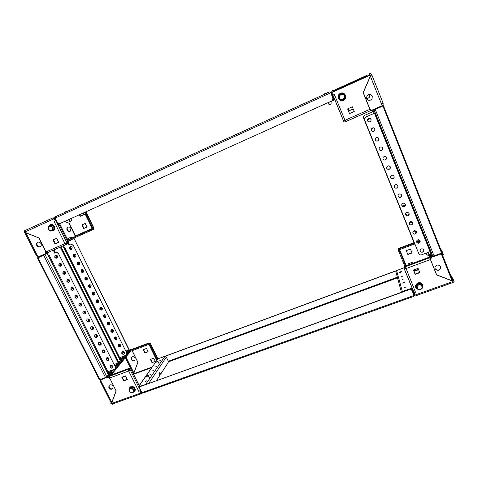 <?xml version="1.0" encoding="UTF-8"?>
<svg xmlns="http://www.w3.org/2000/svg" width="478" height="478" viewBox="0 0 478 478"><rect width="100%" height="100%" fill="white"/><g stroke="black" fill="none" stroke-linecap="round" stroke-linejoin="round"><path stroke-width="0.72" d="M368.897 94.369L369.398 95.152L369.219 97.512L366.841 98.97M366.829 98.952L369.189 97.494L369.363 95.14L368.879 94.375M372.278 96.078C370.671 93.808 368.873 93.736 366.883 95.863L366.65 98.582C368.293 100.87 370.103 100.918 372.081 98.725L372.278 96.078M370.372 94.387L372.237 96.066L372.039 98.713C370.94 100.278 369.548 100.703 367.863 99.98M334.869 99.747L334.337 98.862L334.026 99L334.421 98.647M324.15 104.389L334.737 99.836M55.478 216.695L55.054 218.123L55.478 216.695L329.718 91.89L331.362 92.535L334.02 99.006L333.017 99.46M334.797 99.782L334.337 98.862M370.432 109.623L370.552 110.705L345.062 121.914L344.668 120.82L345.373 120.51M370.169 109.737L370.564 110.723L372.141 110.03M370.319 109.528L370.02 109.659M345.415 120.611L344.662 120.946M345.833 121.549L345.236 120.175L369.882 109.319L370.426 110.735L345.827 121.549M369.882 109.319L363.155 92.613L370.157 76.474L369.709 75.345L331.816 92.565L332.861 95.116L334.355 94.441L344.961 120.295L345.236 120.175M349.514 113.603L354.252 111.505L352.34 106.809L347.596 108.918L349.514 113.603L354.24 111.47M347.608 108.912L349.508 113.561M353.218 108.96L349.173 110.753L348.301 108.608L349.173 110.723L353.206 108.93M334.439 90.904L334.152 90.258L332.652 90.551L332.061 91.023L331.846 92.547M366.841 76.175L366.608 75.488L334.152 90.258L333.333 91.412M369.094 73.971L369.548 74.944L369.094 73.971M334.588 91.304L333.058 91.537L332.652 90.551M332.825 92.105L333.058 91.537L369.829 74.813L370.85 75.201L371.86 74.741C371.34 73.743 370.528 73.433 369.428 73.809L369.147 73.941M367.026 76.564L367.684 76.259M381.737 104.646L382.131 105.632L382.627 105.429L382.866 106.02L374.011 109.832L373.533 109.474M369.655 108.458L370.187 109.516M381.814 104.616L382.173 103.81M369.572 108.41L369.948 109.343M370.002 109.151L370.157 109.534M363.298 92.607L370.396 76.241L382.149 105.686L372.607 109.88C371.346 110.293 370.414 109.934 369.817 108.793L363.298 92.607L370.396 76.241L371.86 74.741M381.522 104.102L383.159 103.296L383.087 104.712L382.197 105.572M370.85 75.201L371.794 74.777M370.36 76.259L370.797 75.273M369.817 108.793L363.268 92.601M334.51 91.137L366.967 76.384L334.277 91.441M344.961 120.295L343.479 120.874L332.897 95.104M343.533 120.85L343.64 121.263L344.614 120.832L344.483 120.504M344.53 120.48L344.614 120.832M404.466 287.541L406.163 286.925L404.466 287.541M404.49 282.122L403.091 282.552M402.135 279.516L403.767 278.925L402.135 279.516M401.305 276.643L402.906 276.057L401.305 276.643M401.502 271.486L400.056 271.97M434.974 268.457C437.185 270.877 439.079 270.632 440.656 267.734L440.459 266.336M440.644 266.712L440.8 268.003C439.222 270.912 437.322 271.151 435.111 268.726L434.962 267.393C436.557 264.519 438.451 264.292 440.644 266.712M401.472 292.279L402.327 291.425L412.09 288.174L411.875 287.26M405.87 268.009L405.416 267.788M395.921 272.311L395.862 271.635L397.051 270.399L403.892 267.865M412.09 288.174L411.462 286.262M412.454 289.059L411.098 289.549M432.339 256.949L429.752 257.75L430.021 258.688M429.752 257.75L436.545 274.88L451.716 280.783L452.624 283.054L454.094 281.524L453.718 280.299L452.033 280.777L436.647 274.79L430.547 259.697L430.445 258.706L431.789 257.152L434.149 256.28M432.327 256.919L432.913 256.734M430.379 259.566L406.085 268.54L405.392 266.766L404.621 267.053L404.406 266.383L431.951 256.178L432.62 256.112L432.835 256.543M429.8 257.851L430.451 258.652M404.621 267.053L404.986 267.943L405.738 267.668M414.032 242.621L398.592 248.464L398.766 249.002L399.1 249.815L414.575 243.959M419.451 241.175L416.649 242.238M414.247 243.147L398.766 249.002M419.021 242.28L417.443 242.878M399.279 248.202L414.02 242.591M406.085 268.54L415.496 292.237L414.032 292.763L404.221 268.785M415.496 292.237L413.9 292.345M411.916 252.737L407.77 254.296L406.282 250.645L410.435 249.086L412.012 252.958L407.854 254.517L406.27 250.651M413.159 263.139L412.753 262.135L408.606 263.671L409.013 264.675L408.618 263.665M426.197 253.095L426.92 254.882L429.429 255.855M413.398 270.058L418.071 268.343L419.827 272.657L415.155 274.366L413.398 270.058M452.445 282.689L416.702 295.446L416.326 294.585L414.976 295.063L414.032 292.763M413.41 270.052L415.053 274.085L419.714 272.376M405.977 268.272L404.215 268.767L405.816 268.636M451.794 280.682L452.254 282.139M432.022 254.864L431.574 253.961M430.015 256.895L429.734 256.304L431.885 255.503L431.658 255.061L429.513 255.855L429.017 254.852L431.15 254.057L430.929 253.621L428.802 254.41L427.846 252.48M429.943 256.728L430.612 256.674M433.905 256.333L432.954 256.686L432.572 255.939L430.612 256.662M429.017 254.852L429.913 256.74M427.78 252.504L429.196 255.288M441.564 254.547L441.308 253.681M429.16 255.306L428.802 254.41M429.877 256.752L429.513 255.855M429.979 256.913L429.734 256.304M452.266 282.157L452.624 283.054M441.2 253.722L441.899 255.395L443.363 254.326L442.007 253.346M442.287 254.559L441.791 255.127M441.576 254.356L442.365 254.69L443.363 254.326M452.541 282.056L453.001 281.154L453.992 280.795M453.001 281.154L452.726 280.664M451.937 280.496L453.712 280.293L449.726 273.141M431.789 257.152L441.319 253.932M431.915 257.409L430.57 258.968L430.547 259.697M436.647 274.79L430.672 259.96M426.286 253.059L427.003 254.798L429.364 255.712M426.304 253.053L427.003 254.798M432.745 256.363L432.572 255.939M431.843 255.521L431.658 255.061M431.108 254.075L430.929 253.621M415.089 295.028L416.673 295.392M404.764 267.399L403.856 267.74L404.215 268.767M405.254 268.457L405.039 267.925M404.065 268.409L404.997 267.943M405.033 268.05L405.183 268.415M398.921 249.385L398.102 249.695L398.27 250.239L404.83 266.228M398.27 250.239L399.106 249.809M399.136 249.91L405.697 265.905M160.554 360.406L159.282 361.01L160.554 360.406M156.443 366.441L155.147 367.056L156.443 366.441M153.838 370.253L152.53 370.88L153.838 370.253M151.168 374.172L149.835 374.806L151.168 374.172M146.627 380.835L145.264 381.486L146.627 380.835M159.019 373.115L160.011 374.316L160.739 374.053L159.461 372.78L159.072 373.019L159.419 376.09L156.533 380.536M109.713 371.071L108.626 371.651L109.713 371.071M135.089 358.046L134.957 360.101C133.643 361.219 132.412 361.01 131.265 359.48L131.402 357.413C132.723 356.301 133.948 356.516 135.089 358.046M131.564 357.227L131.522 359.151C132.549 360.597 133.726 360.866 135.059 359.952M108.835 387.795C110.107 389.48 111.458 389.719 112.892 388.512L113.011 386.272C111.744 384.587 110.4 384.342 108.966 385.537L108.835 387.795M113.011 388.327C111.565 389.283 110.275 388.973 109.145 387.401L109.157 385.322M160.739 374.053L168.208 362.545L167.957 360.478L166.314 357.102L164.492 356.618L164.665 356.355L157.967 358.835L139.188 385.591M139.218 385.662L138.536 386.78L138.913 387.544L139.797 387.228M145.963 384.348L138.536 386.78M145.862 384.139L164.856 356.48M109.486 376.353L128.905 369.1L129.622 368.174L130.004 368.944L129.287 369.87L128.905 369.1M128.767 351.169L129.711 350.177L148.664 343.055M147.517 383.786L146.471 383.679M128.707 351.049L148.58 343.664L149.172 342.893L131.444 349.603M149.172 342.893L149.518 343.598L148.927 344.369L130.428 351.36M148.927 344.369L148.58 343.664M129.622 368.174L108.327 376.061L107.436 377.184M109.408 376.592L107.425 377.154M129.335 369.966L130.811 368.753L130.052 369.034L129.49 370.277L128.731 370.695L128.678 370.097L129.287 369.87M128.678 370.097L128.295 369.327L128.439 371.071L128.731 370.695M149.238 343.963L149.477 343.652M140.46 393.137L140.807 393.836L139.893 393.334L141.231 392.552L140.245 390.562L138.811 391.38L128.654 370.994L109.659 378.008L109.552 376.264M140.245 390.562L138.811 391.38M140.962 392.958L139.97 390.968M125.451 375.905L121.818 377.238L123.671 380.93L127.303 379.598L125.451 375.905M133.685 386.995L133.159 386.726M109.659 378.008L116.178 390.932L111.972 402.309L112.402 403.157L139.893 393.334M122.237 377.088L123.963 380.542L127.184 379.365M143.525 349.585L145.085 352.752L148.066 351.635M150.749 359.307L152.291 362.449L155.284 361.344M149.5 343.706L148.969 344.453L150.289 343.485M144.84 353.075L143.191 349.711L146.507 348.462L148.162 351.832L145.085 352.752M152.058 362.778L150.415 359.432L153.743 358.201L155.38 361.553L152.291 362.449M132.197 350.691L137.933 362.294L134.001 372.768L134.42 373.951L151.699 367.612M140.807 393.836L141.297 393.472L141.339 392.39L140.197 390.568M113.274 403.719L112.402 403.157M113.304 403.707L112.73 404.286L110.794 403.45L111.284 402.799M110.794 403.45L112.551 403.462L112.933 404.215M115.437 367.188L116.172 366.07M109.193 374.615L110.161 373.324M127.184 352.692L126.891 353.344M129.424 352.25L130.488 351.479L130.141 350.78L128.188 351.886L127.722 352.447L129.239 351.874L128.182 353.158L126.951 353.624M130.141 350.78L128.516 351.264L130.386 349.675L129.138 350.153M106.23 377.596L107.867 376.222L110.059 375.415M115.521 367.678L116.554 367.295L112.82 371.836L110.663 373.085L112.282 372.487L111.051 373.981L108.876 375.248L110.508 374.638L109.988 375.278M118.424 365.622L119.118 365.365L122.613 361.093L122.249 360.37L118.747 364.63L116.65 365.837L118.239 365.246L117.068 366.668L115.467 367.277M122.249 360.37L120.689 360.956L122.744 359.773L123.85 358.422L122.302 359.002L124.34 357.831L127.716 353.726L126.951 354.013M121.741 359.265L120.958 360.394M129.239 351.874L129.592 352.579L128.534 353.863L128.182 353.158M127.901 354.102L128.534 353.863M128.349 353.935L124.692 358.554L124.34 357.831M124.041 358.799L124.692 358.554M123.85 358.422L124.208 359.139L123.103 360.496L122.744 359.773M122.936 360.555L122.732 361.165L122.44 360.741L123.103 360.496M118.239 365.246L118.604 365.987L116.74 367.666M116.554 367.295L116.925 368.036L113.196 372.589L112.467 372.858M112.282 372.487L112.665 373.24L110.699 375.009M119.118 365.365L118.747 364.63M128.068 354.437L127.716 353.726M130.052 352.011L129.699 351.312M117.439 367.409L117.068 366.668M113.196 372.589L112.82 371.836M111.434 374.74L111.051 373.981M110.771 375.152L110.508 374.638M112.025 402.171L111.804 402.464L100.428 380.04L107.801 377.046L109.42 377.285M100.697 379.723L100.428 380.04M101.043 381.265L100.278 381.39L100.846 380.876M109.821 378.331L116.07 390.926L111.804 402.464L111.165 402.835M134.402 373.575L133.577 373.33M111.535 403.181L112.061 402.482L111.476 402.685M133.852 373.228L134.049 372.637M125.947 357.024L133.846 372.906L137.837 362.288L132.107 350.727M130.386 349.675L131.199 349.615M106.02 377.71L107.801 377.046M109.755 378.409L107.484 377.429M100.344 379.855L100.326 381.068M123.963 380.542L123.671 380.93M109.623 374.973L109.426 374.585M111.392 372.816L111.201 372.434M115.664 367.624L115.479 367.259M117.349 365.58L117.164 365.216M128.349 352.208L128.188 351.886M122.96 358.757L122.792 358.416M121.358 360.705L121.185 360.352M139.355 385.597L157.292 359.809L149.662 344.19M156.748 360.358L148.969 344.453M128.654 370.994L130.249 369.996L138.572 386.72M129.49 370.277L130.249 369.996L130.094 369.685M140.454 390.245L140.173 390.586M130.811 368.753L139.259 385.734M150.253 343.419L149.56 343.688M146.28 384.234L146.071 383.822M37.87 242.203L37.726 242.31C36.878 243.099 36.71 244.091 37.224 245.28C38.019 246.57 39.065 247.042 40.379 246.69M36.8 245.495C36.286 244.3 36.448 243.308 37.302 242.519C38.73 241.713 39.967 242.077 41 243.625C41.514 244.814 41.353 245.8 40.516 246.588C39.082 247.413 37.846 247.048 36.8 245.495M70.296 231.167C69.089 231.501 68.133 231.083 67.422 229.906C66.962 228.825 67.123 227.922 67.906 227.205L68.061 227.092M70.917 228.364C69.991 226.966 68.874 226.638 67.559 227.379C66.777 228.096 66.615 228.998 67.075 230.079C68.007 231.489 69.131 231.812 70.439 231.059L70.917 228.364M66.382 220.621L57.832 224.672L57.414 223.835M72.548 237.733L93.246 228.508L93.61 229.255L92.828 229.697L92.457 228.944L93.246 228.508M45.601 253.603L47.197 252.862M66.072 244.581L47.149 252.886L46.043 251.936L39.005 237.996L25.92 232.708L25.448 231.782L25.477 230.348L53.1 217.777L53.112 219.205L25.448 231.782M66.741 244.288L66.328 243.463L67.284 242.932L67.697 243.756L66.131 244.557L65.319 243.445M66.328 243.463L65.695 243.738M67.284 242.932L65.534 243.702M74.239 237.895L92.828 229.697M72.537 237.715L92.457 228.944M46.043 251.936L64.912 243.625L66.131 244.557M92.224 228.46L75.41 235.893L75.428 236.371M64.912 243.625L54.11 221.434L55.998 220.573L55.681 220.716L54.594 218.536L54.187 218.721L55.275 220.908M86.972 227.062L83.638 228.544L81.869 224.941L85.204 223.459L86.972 227.062L83.967 228.364L82.21 224.791M82.748 213.242L83.531 214.831L80.519 216.176L79.742 214.598M83.531 214.831L80.184 216.337L79.408 214.747M75.41 235.893L69.167 223.262L64.817 221.523M58.639 242.262L54.988 243.882L52.998 239.908L56.649 238.283L58.639 242.262M54.187 218.721L53.112 219.205M53.417 239.723L55.388 243.666L58.627 242.232M55.95 220.472L54.755 218.464L53.1 217.777L53.524 219.02M25.28 231.448L24.97 231.603L25.31 231.454L24.856 230.623L24.42 230.85L24.091 232.72L24.85 232.38L24.802 232.726L25.663 232.72L39.029 238.032M24.856 230.623L25.477 230.348M73.056 238.504L74.251 237.913L73.881 237.172L70.66 238.462L71.676 237.686L71.401 237.303L70.696 237.614M71.073 239.598L73.08 238.558L72.71 237.811L71.186 238.48L73.881 237.172M67.553 241.605L71.103 239.651L70.726 238.898L69.196 239.574L72.71 237.811M67.177 240.84L70.726 238.898M68.211 239.544L67.326 239.956L66.621 239.735M71.491 238.098L70.523 238.068L70.977 238.582L68.294 239.789M71.336 238.564L71.712 239.317M73.307 237.482L73.678 238.229M67.655 239.789L67.434 239.341L66.693 239.693L58.967 224.164M36.597 255.963L37.326 255.694L37.989 257.003L45.075 253.884L45.84 251.536M24.97 231.603L24.832 232.386L24.091 232.72M25.591 232.063L25.776 232.428M25.872 232.625L37.326 255.694M38.939 238.08L45.751 251.583M46.366 252.432L45.488 253.657M69.185 223.298L64.703 221.577M75.333 236.401L69.101 223.34M36.8 255.915L37.84 256.716M80.184 216.337L80.519 216.176M83.638 228.544L83.967 228.364M54.988 243.882L55.388 243.666M53.99 218.81L53.518 218.613M58.896 224.194L67.996 242.495L65.127 243.529M67.045 243.027L66.281 243.362L66.131 243.069M86.022 211.766L93.754 227.803L85.932 211.802M93.754 227.803L93.897 228.108L93.114 228.544L85.114 212.172M93.114 228.544L92.415 228.854L85.204 214.114M331.792 92.403L330.776 92.804L330.435 92.463M331.798 91.537L331.732 91.955M330.776 92.804L333.435 99.269M330.704 92.786L55.054 218.117L57.312 222.658C57.91 223.632 58.698 223.961 59.684 223.644L331.756 100.96L332.634 100.249L332.921 98.109L332.335 100.577M329.718 91.89L330.734 92.822L332.921 98.109M330.734 92.822L332.909 98.121M58.113 223.519L57.587 223.764L54.665 218.309M141.847 392.504L142.581 393.101M141.619 392.581L139.104 387.533L139.618 387.294M160.011 358.082L403.103 268.158M164.713 356.451L397.081 270.512M409.407 289.62L409.347 289.435C410.56 289.124 411.439 289.483 412 290.516L413.96 295.285L412.06 290.696C411.498 289.668 410.614 289.304 409.407 289.62L140.628 386.445L139.94 386.965L139.869 388.53L141.93 392.665L143.024 393.036M409.347 289.435L140.628 386.445M140.024 386.857L140.795 386.212M413.99 296.294L414.611 295.637L414.557 295.057L413.984 295.267L413.864 296.378M411.57 289.375L412.144 289.172M413.984 295.267L411.588 289.435M412.496 288.772L414.557 295.057L412.161 289.226M403.085 282.558L404.758 282.163L404.358 282.749L402.685 283.143L403.085 282.558M148.168 375.415L148.216 375.427C148.072 375.935 147.493 376.294 146.471 376.509L146.423 376.497C146.567 375.995 147.146 375.63 148.168 375.415M401.604 271.612C401.418 272.149 400.761 272.454 399.62 272.526L399.62 272.52C399.805 271.976 400.462 271.671 401.598 271.606L401.604 271.612M156.772 362.264L157.925 361.362L156.772 362.264M68.874 219.587L69.824 221.505L71.796 220.597L70.834 218.655M66.544 211.151L67.147 211.037L66.376 211.378M64.524 212.579L66.317 211.252M79.934 205.265L79.151 205.922M83.124 213.069L83.919 214.688L85.783 213.833L85 212.226M79.42 205.648L80.812 205.008M81.397 204.745L80.836 205.002M327.956 92.529L327.299 92.816M327.173 92.875L327.615 92.678L327.245 92.678M332.067 103.027L331.487 101.306M325.094 93.545L325.835 93.252M329.103 104.873L331.314 103.875M325.673 93.335L326.157 92.965M325.034 93.449L324.514 93.861M416.487 287.577L416.78 284.392L419.851 283.281L422.337 285.503M417.892 289.035L416.941 286.71L418.656 284.757L417.169 285.217L416.661 288.067L419.069 289.865L420.562 289.411L417.892 289.035M422.283 287.457L420.562 289.411L421.996 288.814L422.283 287.457L422.516 285.964L421.333 285.127L422.283 287.457M421.333 285.127L418.656 284.757L420.096 284.159L421.333 285.127M422.516 285.964L422.259 285.294L419.851 283.496L416.93 284.553L416.661 288.067M419.851 283.281L420.096 284.159M416.78 284.392L417.169 285.217M52.885 230.026L52.944 227.319L50.704 225.652L48.403 226.691L48.344 229.392L49.371 230.271L48.278 228.09L49.455 226.219L51.732 226.53L52.819 228.717L51.642 230.587L49.371 230.271L50.584 231.059L53.817 229.577L53.859 226.889L51.624 225.228L49.294 226.13L51.708 225.036L54.068 226.793L54.002 229.631L51.558 230.635M51.708 225.036L50.704 225.652M49.33 226.261L48.403 226.691M54.068 226.793L52.944 227.319M344.62 98.844L341.489 100.249L338.824 98.259L339.284 94.853L342.415 93.437L345.086 95.439L344.62 98.844L344.919 95.54L343.646 94.59L344.698 97.165L342.983 99.46L340.222 99.179L339.171 96.61L340.88 94.315L343.646 94.59L342.373 93.634L339.392 94.985L338.956 98.223L341.495 100.123L344.477 98.785M344.483 98.749L344.925 95.51L342.373 93.634M342.415 93.437L339.392 94.985M129.855 388.166L132.287 387.013L134.539 388.68L134.139 391.321M132.585 389.008L133.589 391.01L132.37 392.623L133.577 392.121L133.726 389.707L131.581 388.118L130.369 388.626L132.585 389.008M129.156 390.245L130.369 388.626L129.293 388.943L129.156 390.245L129.156 391.357L130.159 392.241L129.156 390.245M130.159 392.241L132.37 392.623L131.295 392.94L130.159 392.241M133.577 392.121L134.21 391.213L134.36 388.811L133.726 389.707M134.539 388.68L132.221 387.228L131.581 388.118M132.287 387.013L129.938 388.046L129.293 388.943M446.016 263.844L446.864 265.971M135.298 389.767L135.256 389.259M135.561 389.672L135.166 388.895M134.688 387.933L134.169 386.893L133.756 387.043M134.443 387.628L134.169 386.893M121.621 356.917L119.727 357.628M121.125 357.371L120.253 357.825M124.334 352.435C123.581 351.414 122.762 351.264 121.878 351.987L121.776 353.403C122.529 354.425 123.354 354.574 124.232 353.845L124.334 352.435M121.998 351.862L121.944 353.206C122.619 354.162 123.402 354.353 124.286 353.768M120.707 345.134C119.96 344.118 119.142 343.963 118.257 344.674L118.144 346.114C118.897 347.13 119.709 347.279 120.593 346.568L120.707 345.134M118.383 344.542L118.317 345.917C118.98 346.867 119.757 347.064 120.641 346.502M117.062 337.803C116.321 336.787 115.509 336.632 114.624 337.331L114.499 338.788C115.24 339.804 116.052 339.96 116.937 339.255L117.062 337.803M114.762 337.193L114.672 338.603C115.329 339.541 116.094 339.744 116.985 339.201M113.4 330.441C112.671 329.432 111.864 329.27 110.974 329.957L110.842 331.439C111.577 332.449 112.384 332.61 113.268 331.917L113.4 330.441M111.123 329.814L111.016 331.254C111.661 332.192 112.42 332.395 113.304 331.875M109.731 323.05C109.008 322.047 108.201 321.879 107.311 322.548L107.168 324.06C107.891 325.064 108.697 325.231 109.587 324.55L109.731 323.05M107.466 322.405L107.347 323.881C107.974 324.807 108.733 325.016 109.611 324.52M106.038 315.629C105.327 314.626 104.521 314.458 103.636 315.116L103.475 316.651C104.198 317.649 104.999 317.822 105.883 317.153L106.038 315.629M103.804 314.966L103.66 316.478C104.276 317.392 105.023 317.613 105.907 317.129M102.334 308.179C101.629 307.181 100.834 307.007 99.944 307.653L99.771 309.212C100.482 310.21 101.282 310.377 102.172 309.726L102.334 308.179M99.944 307.653L99.962 309.039C100.565 309.947 101.306 310.174 102.178 309.714M98.617 300.698C97.918 299.706 97.124 299.527 96.239 300.16L96.054 301.738C96.753 302.735 97.554 302.909 98.438 302.269L98.617 300.698M96.239 300.16L96.245 301.576C96.837 302.472 97.566 302.705 98.438 302.269M94.883 293.181C94.196 292.195 93.401 292.016 92.517 292.632L92.32 294.239C93.013 295.225 93.802 295.41 94.692 294.783L94.883 293.181M92.72 292.464L92.511 294.084C93.091 294.968 93.813 295.207 94.686 294.795M91.137 285.641C90.456 284.661 89.667 284.47 88.783 285.079L88.567 286.71C89.255 287.69 90.043 287.876 90.928 287.266L91.137 285.641M88.998 284.906L88.765 286.555C89.332 287.433 90.049 287.672 90.91 287.284M87.372 278.071C86.697 277.091 85.915 276.899 85.03 277.491L84.803 279.146C85.484 280.126 86.267 280.317 87.151 279.72L87.372 278.071M85.263 277.318L85.006 279.003C85.562 279.863 86.267 280.114 87.121 279.744M83.59 270.464C82.927 269.496 82.15 269.299 81.26 269.873L81.027 271.552C81.696 272.526 82.473 272.723 83.357 272.137L83.59 270.464M81.511 269.694L81.23 271.414L83.315 272.173M79.796 262.828C79.139 261.866 78.368 261.663 77.484 262.225L77.227 263.928C77.89 264.896 78.661 265.099 79.551 264.531L79.796 262.828M77.747 262.04L77.436 263.796L79.497 264.573M75.984 255.162C75.339 254.2 74.568 253.997 73.684 254.541L73.415 256.274C74.072 257.236 74.837 257.439 75.721 256.889L75.984 255.162M73.965 254.356L73.63 256.142L75.655 256.943M72.16 247.467C71.521 246.511 70.756 246.301 69.872 246.833L69.591 248.59C70.236 249.54 71.001 249.749 71.879 249.217L72.16 247.467M70.17 246.642L69.806 248.464L71.802 249.277M71.079 239.663L71.186 239.974L67.703 241.904M70.529 238.827L70.105 237.596L71.401 237.303M125.822 351.145L129.197 349.741L74.054 238.42L71.144 239.842M119.62 359.444L120.486 358.464L122.661 357.646L122.852 358.106L120.163 359.51M118.956 362.079L119.351 362.336L121.681 359.641M119.351 362.336L118.257 363.143M128.241 351.593L129.251 350.374L129.042 349.956L128.05 351.145L128.241 351.593L126.389 352.292M122.852 358.106L124.842 355.704M121.854 359.426L121.549 358.984L119.13 361.9M127.291 352.854L126.993 352.423L126.658 352.83M122.661 357.646L124.017 356.014M126.539 352.591L126.993 352.423M126.174 351.856L128.05 351.145M122.057 353.397L123.91 351.898M125.834 351.169L129.042 349.956M119.733 359.671L121.549 358.984M62.947 245.937L119.082 358.01L120.193 360.591L118.323 362.694M123.043 352.226L122.278 352.143L123.886 351.88M129.036 349.926L74.054 238.42M119.082 358.01L119.679 357.646L64.494 247.066L63.849 247.377M64.494 247.066L63.688 247.425M70.983 244.192L73.176 245.112L126.79 353.099L126.682 354.658L125.923 355.291L119.679 357.646M73.176 245.112L126.79 353.099M72.967 245.232L70.768 244.312M126.515 354.861L126.628 353.302M120.486 358.464L120.677 358.924M68.324 239.884L67.894 238.624M70.105 237.596L67.882 238.582M367.403 119.888L369.56 118.932L369.763 118.18M367.409 119.87L369.542 118.903L369.745 118.174M371.424 129.012L373.318 127.775M371.442 128.976L373.282 127.775M375.702 137.963L376.568 137.437M375.78 137.891L376.467 137.473M412.586 223.997L412.484 223.608C411.367 222.222 410.261 222.264 409.174 223.728M412.544 224.068L412.412 223.453M415.836 233.605L415.95 232.194C415.149 230.999 414.157 230.862 412.962 231.776M415.513 233.82L415.878 232.039M417.658 243.021L419.487 241.611L419.397 240.745L418.16 239.747M417.27 242.854C418.387 242.961 419.104 242.501 419.421 241.48L419.325 240.589L416.487 241.659M373.408 111.529L372.732 109.826M372.021 110.077L372.703 111.78M372.033 110.071L372.715 111.774M373.384 111.535L372.822 111.756L373.563 113.597M373.396 111.482L364.63 115.318L372.822 111.756M364.648 115.341L363.644 116.268L363.531 117.97L414.779 244.449L363.519 117.947L363.627 116.244L364.63 115.318M414.779 244.449L415.37 245.208M408.917 214.801C407.764 213.606 406.688 213.696 405.697 215.082M405.123 205.755C404.047 205.014 403.103 205.17 402.291 206.221M401.203 196.763L398.969 197.241M397.027 187.836L395.862 188.123M367.528 120.814C368.604 122.272 369.757 122.284 370.988 120.85L371.071 119.267C370.008 117.815 368.855 117.797 367.624 119.207L367.528 120.814M367.666 121.089C368.813 122.243 369.912 122.153 370.964 120.82L370.809 118.819M371.412 130.428C372.517 131.898 373.677 131.892 374.895 130.416L374.955 128.899C373.862 127.435 372.703 127.429 371.484 128.887L371.412 130.428M371.514 130.637C372.685 131.856 373.802 131.767 374.872 130.375L374.752 128.528M375.284 139.994C376.413 141.47 377.578 141.452 378.785 139.935L378.821 138.483C377.704 137.007 376.539 137.019 375.326 138.512L375.284 139.994M375.361 140.162C376.55 141.422 377.68 141.327 378.755 139.887L378.654 138.166M379.132 149.506C380.285 151 381.462 150.964 382.651 149.411L382.669 148.013C381.522 146.531 380.351 146.555 379.156 148.09L379.132 149.506M379.191 149.644C380.398 150.934 381.54 150.839 382.615 149.351L382.525 147.738M382.962 158.977C384.139 160.477 385.322 160.429 386.493 158.839L386.493 157.501C385.322 156.013 384.151 156.049 382.968 157.615L382.962 158.977M383.009 159.09C384.24 160.405 385.388 160.303 386.457 158.774L386.367 157.25M386.774 168.399C387.975 169.905 389.158 169.845 390.317 168.226L390.299 166.941C389.11 165.442 387.927 165.496 386.762 167.097L386.774 168.399M386.81 168.489C388.058 169.827 389.217 169.714 390.275 168.154L390.191 166.714M390.562 177.78C391.787 179.286 392.976 179.22 394.123 177.571L394.093 176.34C392.88 174.834 391.691 174.894 390.538 176.525L390.562 177.78M390.598 177.852C391.864 179.202 393.024 179.077 394.075 177.487L393.986 176.125M394.338 187.113C395.581 188.625 396.77 188.547 397.905 186.874L397.863 185.685C396.626 184.179 395.443 184.251 394.302 185.9L394.338 187.113M394.362 187.167C395.647 188.529 396.812 188.398 397.857 186.784L397.768 185.488M398.096 196.398C399.357 197.916 400.546 197.826 401.663 196.129L401.616 194.988C400.361 193.476 399.172 193.554 398.049 195.233L398.096 196.398M398.114 196.44C399.417 197.808 400.582 197.671 401.616 196.034L401.52 194.797M401.831 205.636C403.115 207.159 404.304 207.064 405.41 205.349L405.35 204.249C404.077 202.732 402.888 202.821 401.777 204.518L401.831 205.636M401.843 205.665C403.169 207.046 404.334 206.902 405.356 205.241L405.26 204.064M405.553 214.831C406.85 216.355 408.045 216.253 409.132 214.52L409.066 213.457C407.776 211.939 406.581 212.035 405.487 213.756L405.553 214.831M405.559 214.855C406.898 216.235 408.069 216.08 409.072 214.401L408.983 213.284M409.252 223.985C410.566 225.508 411.761 225.395 412.837 223.65L412.759 222.629C411.456 221.105 410.261 221.212 409.18 222.945L409.252 223.985M409.258 223.997C410.608 225.377 411.785 225.222 412.777 223.525L412.681 222.455M412.938 233.091C414.265 234.62 415.46 234.501 416.523 232.732L416.44 231.746C415.125 230.229 413.93 230.336 412.861 232.087L412.938 233.091C414.307 234.477 415.478 234.316 416.458 232.601L416.362 231.579M416.601 242.155C417.945 243.678 419.14 243.559 420.192 241.778L420.102 240.828C418.77 239.305 417.575 239.424 416.517 241.187L416.601 242.155M416.601 242.149C417.981 243.535 419.158 243.362 420.12 241.641L420.025 240.661M420.252 251.171C421.608 252.701 422.803 252.569 423.837 250.783L423.747 249.863C422.403 248.339 421.208 248.464 420.162 250.239L420.252 251.171C421.638 252.545 422.815 252.372 423.765 250.633L423.669 249.701M431.335 253.035L431.114 252.48M430.337 251.571L431.126 253.113M434.807 255.622L434.974 256.029L441.714 253.531L442.479 252.456L442.389 251.852L440.232 248.166M434.974 256.029L432.859 256.351L432.53 255.724M431.957 254.888L432.733 256.244M431.939 254.894L431.407 253.549L432.512 255.7M430.391 251.559L430.905 252.557M373.778 109.737L375.26 109.432L434.036 255.909L432.769 256.106L432.016 254.72L373.79 109.731M375.26 109.432L382.878 106.05L374.573 109.635M434.036 255.909L441.576 253.119L382.914 106.068L384.276 106.068L382.525 105.381M441.517 252.97L441.791 252.073L442.389 251.852M382.878 106.05L384.276 106.068M441.714 253.531L441.553 253.125M383.374 106.008L382.866 106.02M372.87 109.767L374.286 113.28M372.888 109.761L374.298 113.274M375.075 113.005L374.453 113.238L430.075 251.649L430.738 251.577M375.063 112.945L365.748 117.014L374.453 113.238M430.075 251.649L421.506 254.84C420.287 255.168 419.403 254.816 418.842 253.77L364.565 119.799L364.684 117.994L365.748 117.014M418.842 253.77L364.565 119.799M365.766 117.044L364.702 118.018L364.583 119.829M112.748 366.238C111.948 365.168 111.093 365.007 110.167 365.76L110.065 367.241C110.866 368.317 111.727 368.472 112.647 367.713L112.748 366.238M110.299 365.622L110.257 367.02C110.962 368.024 111.78 368.227 112.712 367.63M108.9 358.584C108.112 357.52 107.257 357.353 106.337 358.094L106.224 359.599C107.012 360.669 107.873 360.83 108.793 360.083L108.9 358.584M106.474 357.95L106.415 359.384C107.108 360.376 107.92 360.585 108.853 360.006M105.041 350.9C104.264 349.836 103.409 349.669 102.483 350.392L102.364 351.922C103.146 352.985 104.001 353.152 104.921 352.423L105.041 350.9M102.633 350.243L102.555 351.712C103.242 352.698 104.049 352.913 104.975 352.358M101.169 343.18C100.392 342.117 99.544 341.943 98.617 342.66L98.486 344.214C99.263 345.277 100.111 345.445 101.037 344.728L101.169 343.18M98.779 342.505L98.683 344.011C99.352 344.991 100.153 345.206 101.079 344.674M97.273 335.425C96.508 334.367 95.666 334.194 94.74 334.893L94.59 336.476C95.361 337.528 96.203 337.707 97.13 336.996L97.273 335.425M94.907 334.737L94.793 336.279C95.451 337.241 96.245 337.468 97.165 336.954M93.365 327.639C92.607 326.588 91.764 326.408 90.838 327.095L90.683 328.703C91.441 329.754 92.284 329.934 93.21 329.24L93.365 327.639M91.017 326.934L90.886 328.505C91.531 329.467 92.32 329.7 93.234 329.205M89.44 319.818C88.693 318.772 87.85 318.587 86.924 319.262L86.757 320.893C87.504 321.939 88.346 322.124 89.272 321.443L89.44 319.818M86.924 319.262L86.96 320.708C87.599 321.652 88.37 321.897 89.29 321.425M85.496 311.967C84.755 310.927 83.925 310.736 82.993 311.399L82.814 313.054C83.554 314.094 84.391 314.285 85.317 313.616L85.496 311.967M83.202 311.22L83.023 312.875C83.644 313.813 84.409 314.058 85.323 313.61M81.535 304.08C80.806 303.046 79.975 302.849 79.049 303.494L78.852 305.179C79.587 306.219 80.418 306.41 81.344 305.759L81.535 304.08M79.049 303.494L79.067 305.006C79.796 306.04 80.627 306.237 81.553 305.585M77.556 296.163C76.838 295.129 76.008 294.932 75.082 295.565L74.873 297.274C75.596 298.302 76.426 298.499 77.352 297.866L77.556 296.163M75.321 295.38L75.094 297.101C75.685 298.021 76.438 298.278 77.34 297.878M73.564 288.21C72.853 287.182 72.029 286.979 71.103 287.595L70.875 289.327C71.592 290.355 72.417 290.558 73.343 289.937L73.564 288.21M71.353 287.409L71.103 289.166C71.682 290.074 72.423 290.337 73.319 289.961M69.555 280.222C68.85 279.2 68.031 278.991 67.105 279.594L66.866 281.357C67.577 282.379 68.39 282.582 69.316 281.972L69.555 280.222M67.374 279.403L67.093 281.195C67.661 282.092 68.39 282.361 69.28 282.008L67.888 279.248M65.522 272.197C64.829 271.181 64.016 270.966 63.09 271.558L62.839 273.344C63.538 274.36 64.351 274.569 65.277 273.978L65.522 272.197M63.377 271.361L63.066 273.195L65.223 274.019M61.477 264.137C60.79 263.127 59.983 262.912 59.063 263.486L58.788 265.296C59.481 266.312 60.288 266.527 61.214 265.947L61.477 264.137M59.362 263.282L59.021 265.153L61.148 266.001M57.414 256.047C56.739 255.043 55.938 254.822 55.012 255.377L54.725 257.218C55.406 258.222 56.213 258.443 57.133 257.881L57.414 256.047M55.328 255.174L54.964 257.08L57.055 257.947M49.079 252.031L43.271 255.24L38.198 257.469L37.947 256.979L37.643 257.947M107.819 373.569L108.888 372.362L111.159 371.514L111.362 371.998L109.086 372.84L108.476 373.539M107.066 376.419L107.484 376.682L110.059 373.688M107.484 376.682L105.363 377.996L100.308 379.867L100.135 379.526M117.307 364.804L118.419 363.465L118.197 363.023L117.11 364.338L117.307 364.804L114.834 365.927M111.362 371.998L113.292 369.661M115.407 367.104L116.076 366.417M110.257 373.455L109.928 372.995L107.251 376.222M116.262 366.196L115.945 365.748L115.192 366.65M111.159 371.514L112.432 369.984M117.343 367.445L117.158 367.97L116.907 367.606M109.91 370.922L107.962 371.645M114.929 366.124L115.945 365.748M117.11 364.338L114.612 365.485M114.14 364.547L118.197 363.023M107.909 373.748L109.928 372.995M105.513 377.536L43.623 255.144L47.143 253.298L108.428 374.77L106.791 376.748L105.513 377.536L99.86 379.628L99.113 379.293M45.004 254.427L37.941 257.636L99.86 379.628M43.623 255.144L37.571 258.09L99.209 379.484M99.496 379.61L100.308 379.867M111.858 365.407L111.523 365.306M114.123 364.523L118.371 362.784L60.479 247.024M118.197 362.993L60.24 247.126M107.263 372.063L107.891 371.669L49.371 255.611L48.684 255.939M49.371 255.611L48.505 255.993M56.171 252.599C57.127 252.3 57.898 252.623 58.483 253.567L115.335 366.937L115.228 368.568L114.427 369.237L107.891 371.669M58.483 253.567L115.335 366.937M58.25 253.704C57.665 252.76 56.894 252.432 55.932 252.737M115.049 368.789L115.15 367.152M114.893 365.168L115.084 365.634M108.888 372.362L109.086 372.84M369.829 74.813L367.176 76.289M371.806 74.813L383.159 103.296M369.853 75.715L370.779 75.237M396.656 270.757L402.327 291.425M405.613 268.403L405.505 268.074M405.392 266.766L429.632 257.791M419.337 240.607L416.487 241.689M418.435 269.245L413.775 270.954M406.192 265.72L399.596 249.624M416.326 294.585L452.122 281.793M413.948 271.373L418.609 269.664M452.033 280.777L441.899 255.395M442.538 255.121L452.696 280.592L450.037 275.776M399.136 249.797L405.732 265.893M166.314 357.102L148.766 383.338M152.1 367.038L134.384 373.539M133.75 374.668L134.443 373.73M125.397 357.693L133.362 373.886M157.859 358.99L150.391 343.706M138.973 387.521L140.383 390.353M73.899 217.233L65.958 221.003M54.827 217.317L53.895 217.729M53.871 218.667L53.458 218.846M66.86 240.213L67.326 239.956M67.434 239.341L59.72 223.824M55.89 220.621L57.474 223.806M57.892 224.648L66.878 242.693M331.117 92.152L331.732 91.979M168.328 361.888L397.523 277.82M411.498 289.405L411.695 290.021M397.349 277.168L168.238 361.272M414.02 295.47L141.93 392.665M421.453 283.585C418.907 282.337 417.049 282.946 415.872 285.402M422.128 288.228C423.263 286.555 423.084 285.037 421.572 283.669C418.13 280.903 413.392 286.322 417.037 288.826L418.489 289.471M54.032 230.067C55.418 227.199 54.498 225.425 51.266 224.744M51.104 230.826L53.13 230.743C56.583 229.368 53.56 223.31 50.25 224.977L48.876 226.47M343.335 100.237C347.781 98.438 344.877 91.31 340.563 93.455C336.13 95.271 339.039 102.364 343.335 100.237M135.017 390.466C135.358 389.235 134.975 388.16 133.864 387.24C132.603 386.415 131.42 386.379 130.315 387.132M133.595 392.103C135.501 390.813 135.561 389.235 133.768 387.371C131.205 386.164 129.699 386.816 129.245 389.313M416.732 284.715L416.858 285.025M118.711 362.372L60.945 246.815M122.093 351.778L121.794 352.71M67.78 242.615L68.999 245.065M69.907 246.893L71.15 249.397M73.737 254.583L74.974 257.074M77.544 262.243L78.78 264.722M81.338 269.873L82.569 272.341M85.12 277.467L86.345 279.923M88.884 285.031L90.103 287.475M92.63 292.566L93.843 295.004M96.365 300.065L97.572 302.496M100.075 307.527L101.288 309.959M103.636 315.116L104.987 317.392M107.478 322.399L108.667 324.795M111.153 329.784L112.336 332.168M114.816 337.145L115.993 339.511M118.46 344.477L119.631 346.825M123.043 352.196L122.715 351.533M120.319 346.717L119.082 344.226M116.68 339.398L115.431 336.894M113.023 332.055L111.768 329.533M109.354 324.676L108.094 322.142M105.674 317.273L104.401 314.721M101.975 309.84L100.697 307.27M98.265 302.371L96.974 299.784M94.536 294.878L93.24 292.273M90.79 287.35L89.488 284.727M87.032 279.797L85.717 277.156M83.262 272.209L81.935 269.55M79.468 264.585L78.141 261.914M75.661 256.937L74.323 254.248M71.837 249.247L70.499 246.546M69.621 244.79L68.085 241.695M372.846 109.779L374.256 113.292M373.927 109.844L373.742 109.384M373.999 109.922L432.692 256.041M383.195 106.092L383.673 106.331L441.791 252.073L439.772 248.59M375.798 108.476L376.019 109.032M45.38 253.704L45.589 254.123M110.376 367.224L111.894 365.425M106.791 376.748L45.016 254.475M111.117 365.282L110.095 366.507M53.285 250.185L54.803 253.197M55.741 255.067L57.151 257.869M59.81 263.163L61.208 265.953M63.855 271.223L65.253 273.996M71.903 287.236L73.283 289.979M75.9 295.189L77.269 297.919M79.88 303.112L81.242 305.818M83.841 310.999L85.198 313.688M87.791 318.856L89.129 321.521M91.716 326.671L93.049 329.324M95.63 334.463L96.956 337.092M99.526 342.212L100.84 344.829M103.409 349.938L104.712 352.531M107.269 357.628L108.566 360.203M43.271 255.24L43.038 254.78M105.363 377.996L105.19 377.656M109.038 359.575L108.159 357.825M105.178 351.892L104.3 350.135M101.306 344.178L100.422 342.415M97.416 336.428L96.526 334.66M93.509 328.649L92.613 326.868M89.583 320.834L88.687 319.047M85.64 312.988L84.743 311.196M81.684 305.107L80.782 303.303M77.711 297.191L76.803 295.38M73.72 289.244L72.805 287.427M69.71 281.261L68.79 279.433M65.683 273.243L64.763 271.408M61.638 265.188L60.712 263.348M57.575 257.104L56.649 255.252M55.466 252.91L53.954 249.892M334.158 90.27L366.608 75.506M381.641 104.049L382.119 104.276M332.778 90.862L333.626 90.677M332.885 91.674L334.361 91.25M343.545 120.868L332.951 95.074M401.412 292.297L395.862 271.635M453.461 280.383L450.467 274.993M453.042 281.458L450.36 276.583M413.99 292.416L404.316 268.863M113.107 403.779L140.574 393.98M100.278 381.39L111.171 402.852M111.96 402.512L111.607 402.601M141.309 393.448L141.757 392.779M157.925 358.894L150.451 343.598M37.302 242.519L37.726 242.31M67.559 227.379L67.906 227.205M66.149 220.884L72.656 217.795M65.988 244.599L47.149 252.886M24.802 232.726L36.609 255.987M53.936 217.741L54.809 217.353M53.464 218.858L53.877 218.673M45.422 253.669L45.834 253.442M413.96 296.348L142.814 393.113M413.775 294.842L413.655 294.472M148.27 375.529L149.835 378.701M157.967 361.446L159.449 364.475M329.121 104.873L328.249 102.764M327.442 92.929L326.856 92.917M324.472 93.897L323.881 94.548M418.668 289.59L416.941 288.891C413.1 286.274 418.023 280.586 421.626 283.472M422.086 288.437C423.43 286.663 423.287 285.013 421.656 283.496M416.93 284.553L416.422 287.392M50.292 224.797C53.572 223.178 57.085 228.968 53.267 230.832L51.009 230.868M50.262 224.815L48.774 226.518M340.503 93.3C345.002 91.077 348.044 98.516 343.401 100.386C338.92 102.585 335.873 95.188 340.503 93.3M129.209 389.606C129.46 386.696 131.032 385.883 133.924 387.156C135.925 389.403 135.674 391.118 133.165 392.307M384.061 105.967L383.302 106.116M440.788 249.552L442.174 251.93M440.053 249.295L441.851 252.396M432.769 256.106L374.053 109.91M375.051 113.005L430.702 251.548M374.011 109.832L373.82 109.348"/></g></svg>
